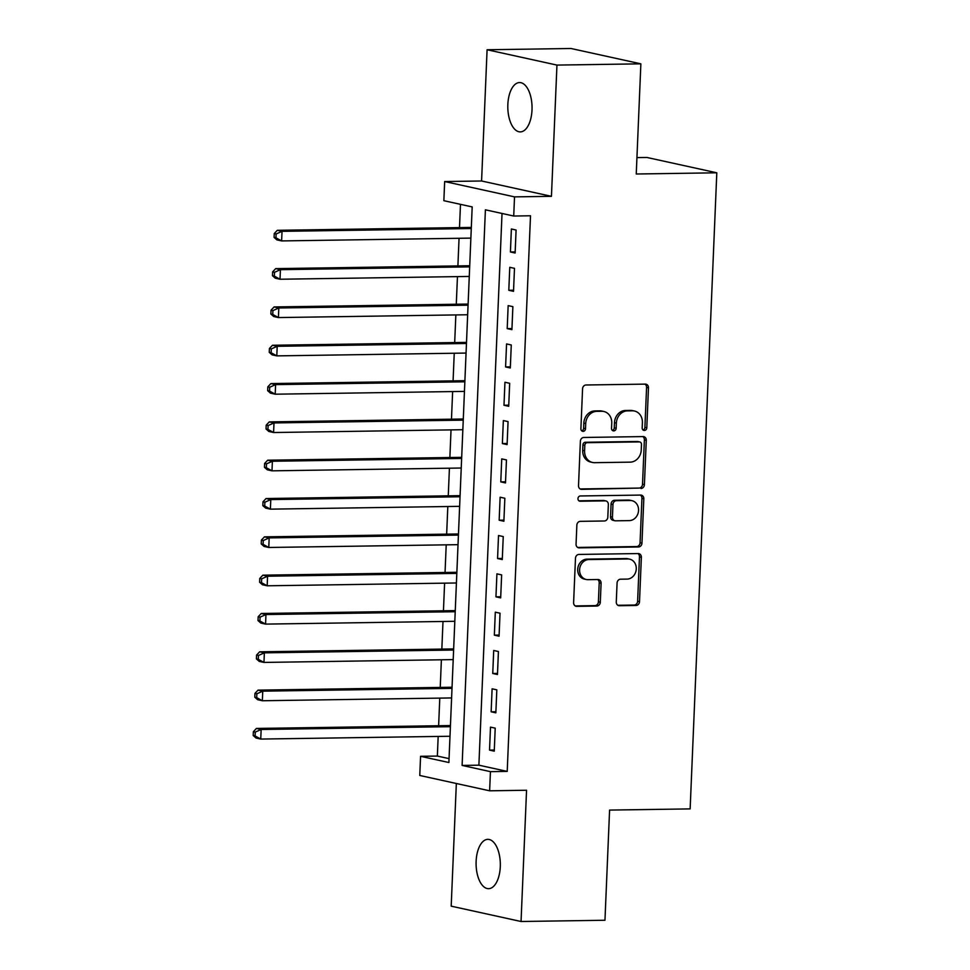 <?xml version="1.0" encoding="UTF-8"?>
<svg xmlns="http://www.w3.org/2000/svg" width="970" height="970" viewBox="0 0 970 970"><rect width="100%" height="100%" fill="white"/><g stroke="black" fill="none" stroke-linecap="round" stroke-linejoin="round"><path stroke-width="1.45" d="M644.371 430.462A2.643 2.292 102.4 0 0 646.796 427.794L648.469 387.83A3.783 3.274 102.4 0 0 645.329 384.12L586.025 384.993A3.783 3.274 102.4 0 0 582.57 388.8L580.897 428.764A2.643 2.292 102.4 0 0 585.516 428.704L585.722 423.526A12.113 10.476 102.4 0 1 596.78 411.341L601.715 411.268A12.113 10.476 102.4 0 1 603.813 411.474A12.113 10.476 102.4 0 1 611.755 423.138L611.536 428.316A2.643 2.292 102.4 0 0 616.156 428.243L616.374 423.078A12.113 10.476 102.4 0 1 627.42 410.88L632.355 410.807A12.113 10.476 102.4 0 1 634.453 411.013A12.113 10.476 102.4 0 1 642.395 422.69L642.176 427.855A2.643 2.292 102.4 0 0 644.371 430.462M643.025 429.965A2.643 2.292 102.4 0 0 644.904 427.382L646.578 387.418A3.783 3.274 102.4 0 0 644.977 384.12M581.745 430.874A2.643 2.292 102.4 0 0 583.625 428.291L583.843 423.114L585.722 423.526M612.385 430.413A2.643 2.292 102.4 0 0 614.265 427.831L614.483 422.665L616.374 423.078M500.29 866.671A24.674 12.125 -90.9 0 0 487.849 839.353A24.674 12.125 -90.9 0 0 476.124 861.36A24.674 12.125 -90.9 0 0 488.577 888.678A24.674 12.125 -90.9 0 0 500.29 866.671M532.009 109.877A24.674 12.125 -90.9 0 0 519.568 82.559A24.674 12.125 -90.9 0 0 507.843 104.578A24.674 12.125 -90.9 0 0 520.296 131.896A24.674 12.125 -90.9 0 0 532.009 109.877M616.277 601.994A3.783 3.274 102.4 0 0 619.418 605.704L636.053 605.462A3.783 3.274 102.4 0 0 639.509 601.655L641.364 557.265A3.783 3.274 102.4 0 0 638.224 553.555L578.92 554.44A3.783 3.274 102.4 0 0 575.477 558.247L573.609 602.637A3.783 3.274 102.4 0 0 576.75 606.347L596.841 606.044A3.783 3.274 102.4 0 0 600.297 602.237L601.097 583.237A3.783 3.274 102.4 0 0 597.957 579.526L587.99 579.672A10.124 8.754 102.4 0 1 586.244 579.502A10.124 8.754 102.4 0 1 579.684 568.735A10.124 8.754 102.4 0 1 588.838 559.557L627.881 558.975A10.124 8.754 102.4 0 1 629.627 559.144A10.124 8.754 102.4 0 1 636.187 569.911A10.124 8.754 102.4 0 1 627.032 579.102L620.521 579.199A3.783 3.274 102.4 0 0 617.078 583.006L616.277 601.994M490.432 771.647L489.632 790.805L419.767 775.466L420.568 756.309L448.892 762.529L472.184 206.913L443.86 200.693L444.66 181.535L514.524 196.874L513.724 216.031L485.4 209.811L462.108 765.427L490.432 771.647L507.213 771.405L530.505 215.776L513.724 216.031M640.867 63.838L556.95 65.087L487.086 49.749L571.003 48.5L640.867 63.838L636.247 174.006L716.806 172.805L690.143 808.895L609.584 810.083L604.965 920.251L521.048 921.5L526.552 790.259L489.632 790.805M487.086 49.749L481.581 180.99L551.445 196.328L556.95 65.087M551.445 196.328L514.524 196.874M640.952 488.492A3.783 3.274 102.4 0 0 644.407 484.685L646.275 440.295A3.783 3.274 102.4 0 0 643.134 436.585L583.831 437.47A3.783 3.274 102.4 0 0 580.375 441.277L578.52 485.655A3.783 3.274 102.4 0 0 581.648 489.365L639.072 488.08A3.783 3.274 102.4 0 0 642.516 484.26L644.383 439.883A3.783 3.274 102.4 0 0 642.77 436.585M643.813 498.786L641.958 543.164A3.783 3.274 102.4 0 1 638.502 546.971L579.199 547.856A3.783 3.274 102.4 0 1 576.059 544.146L576.859 525.146A3.783 3.274 102.4 0 1 580.315 521.339L604.358 520.987A3.783 3.274 102.4 0 0 607.814 517.168L608.348 504.57A3.783 3.274 102.4 0 0 605.207 500.859L580.169 501.235A2.643 2.292 102.4 0 1 580.387 495.961L640.685 495.076A3.783 3.274 102.4 0 1 643.813 498.786L641.934 498.374L640.067 542.751L641.958 543.164M456.337 783.493L451.195 906.162L521.048 921.5M515.131 253.012L516.088 230.023L511.372 228.981L510.414 251.97L515.131 253.012M513.518 291.327L514.488 268.338L509.771 267.308L508.801 290.297L513.518 291.327M511.917 329.642L512.875 306.653L508.159 305.623L507.201 328.612L511.917 329.642M510.305 367.969L511.275 344.98L506.558 343.938L505.588 366.927L510.305 367.969M508.704 406.284L509.674 383.296L504.946 382.253L503.988 405.254L508.704 406.284M507.104 444.599L508.062 421.611L503.345 420.58L502.375 443.569L507.104 444.599M505.491 482.927L506.461 459.925L501.732 458.895L500.775 481.884L505.491 482.927M503.891 521.242L504.849 498.253L500.132 497.21L499.162 520.199L503.891 521.242M502.278 559.557L503.248 536.568L498.519 535.537L497.561 558.526L502.278 559.557M500.678 597.872L501.635 574.883L496.919 573.852L495.949 596.841L500.678 597.872M499.065 636.199L500.035 613.21L495.306 612.167L494.348 635.156L499.065 636.199M497.464 674.514L498.422 651.525L493.706 650.482L492.748 673.483L497.464 674.514M495.852 712.829L496.822 689.84L492.105 688.809L491.135 711.798L495.852 712.829M502.024 213.461L478.889 765.184L507.213 771.405M490.493 727.124L489.535 750.113L494.251 751.156L495.209 728.155L490.493 727.124M460.483 204.343L459.501 227.598M459.053 238.293L457.901 265.925M457.452 276.608L456.288 304.24M455.851 314.923L454.687 342.555M454.239 353.25L453.087 380.883M452.638 391.565L451.474 419.198M451.026 429.88L449.874 457.513M449.425 468.207L448.261 495.828M447.813 506.522L446.661 534.155M446.212 544.837L445.048 572.47M444.599 583.152L443.448 610.785M442.999 621.479L441.835 649.112M441.386 659.794L440.234 687.427M439.786 698.109L438.622 725.742M438.173 736.436L437.361 756.066L449.061 758.625M716.806 172.805L646.941 157.467L636.926 157.613M437.361 756.066L420.568 756.309M481.581 180.99L444.66 181.535M478.889 765.184L462.108 765.427M510.414 251.97L515.179 251.909M508.801 290.297L513.567 290.224M507.201 328.612L511.966 328.539M505.588 366.927L510.353 366.854M503.988 405.254L508.753 405.181M502.375 443.569L507.14 443.496M500.775 481.884L505.54 481.811M499.162 520.199L503.927 520.138M497.561 558.526L502.327 558.453M495.949 596.841L500.726 596.768M494.348 635.156L499.113 635.083M492.748 673.483L497.513 673.41M491.135 711.798L495.9 711.725M489.535 750.113L494.3 750.04M634.453 411.013L632.561 410.601A12.113 10.476 102.4 0 0 630.476 410.395L632.355 410.807M614.483 422.665A12.113 10.476 102.4 0 1 625.529 410.468L630.476 410.395M603.813 411.474L601.921 411.062A12.113 10.476 102.4 0 0 599.824 410.843L601.715 411.268M583.843 423.114A12.113 10.476 102.4 0 1 594.889 410.916L599.824 410.843M580.121 488.953L639.072 488.08M641.485 444.502A2.643 2.292 102.4 0 0 639.291 441.908L587.226 442.672A2.643 2.292 102.4 0 0 584.813 445.339L584.583 450.795A12.113 10.476 102.4 0 0 592.537 462.472A12.113 10.476 102.4 0 0 594.622 462.678L630.209 462.144A12.113 10.476 102.4 0 0 641.255 449.959L641.485 444.502M639.739 441.944L637.86 441.532A2.643 2.292 102.4 0 0 637.399 441.483L639.291 441.908M592.537 462.472L590.645 462.047A12.113 10.476 102.4 0 1 582.703 450.383L582.921 444.927A2.643 2.292 102.4 0 1 585.346 442.259L637.399 441.483M577.671 547.432L636.611 546.559A3.783 3.274 102.4 0 0 640.067 542.751M605.862 500.92L603.971 500.508A3.783 3.274 102.4 0 0 603.316 500.447L578.908 500.811M629.324 520.611A10.124 8.754 102.4 0 0 638.466 511.433A10.124 8.754 102.4 0 0 631.906 500.666A10.124 8.754 102.4 0 0 630.16 500.484L616.411 500.69A3.783 3.274 102.4 0 0 612.955 504.509L612.434 517.107A3.783 3.274 102.4 0 0 615.562 520.817L629.324 520.611M631.906 500.666L630.027 500.253A10.124 8.754 102.4 0 0 628.281 500.071L630.16 500.484M614.907 520.757L613.028 520.332A3.783 3.274 102.4 0 1 610.542 516.695L611.064 504.085A3.783 3.274 102.4 0 1 614.519 500.277L628.281 500.071M641.934 498.374A3.783 3.274 102.4 0 0 640.321 495.076M629.627 559.144L627.736 558.732A10.124 8.754 102.4 0 0 625.989 558.562L627.881 558.975M586.244 579.502L584.352 579.09A10.124 8.754 102.4 0 1 577.793 568.323A10.124 8.754 102.4 0 1 586.947 559.144L625.989 558.562M575.222 605.923L594.962 605.632A3.783 3.274 102.4 0 0 598.405 601.824L599.205 582.824A3.783 3.274 102.4 0 0 597.605 579.539M617.878 605.292L634.162 605.05A3.783 3.274 102.4 0 0 637.617 601.242L639.472 556.853A3.783 3.274 102.4 0 0 637.872 553.567M471.323 227.429L277.311 230.314L282.027 231.345L281.627 240.924L470.874 238.111M471.274 228.532L282.027 231.345L276.123 233.976L274.243 233.564L274.073 237.395L275.965 237.808L276.123 233.976M275.965 237.808L281.627 240.924L276.899 239.893L274.073 237.395M274.243 233.564L277.311 230.314M469.722 265.744L275.698 268.629L280.415 269.66L280.015 279.239L469.274 276.438M469.674 266.859L280.415 269.66L274.522 272.291L272.631 271.879L272.473 275.71L274.364 276.123L274.522 272.291M274.364 276.123L280.015 279.239L275.298 278.208L272.473 275.71M272.631 271.879L275.698 268.629M468.11 304.071L274.098 306.944L278.814 307.987L278.414 317.566L467.661 314.753M468.061 305.174L278.814 307.987L272.909 310.606L271.03 310.194L270.86 314.025L272.752 314.438L272.909 310.606M272.752 314.438L278.414 317.566L273.698 316.523L270.86 314.025M271.03 310.194L274.098 306.944M466.509 342.386L272.485 345.259L277.202 346.302L276.802 355.881L466.061 353.068M466.461 343.489L277.202 346.302L271.309 348.933L269.417 348.509L269.26 352.34L271.151 352.765L271.309 348.933M271.151 352.765L276.802 355.881L272.085 354.85L269.26 352.34M269.417 348.509L272.485 345.259M464.897 380.701L270.885 383.587L275.601 384.617L275.201 394.196L464.448 391.395M464.848 381.804L275.601 384.617L269.696 387.248L267.817 386.836L267.647 390.667L269.539 391.08L269.696 387.248M269.539 391.08L275.201 394.196L270.484 393.165L267.647 390.667M267.817 386.836L270.885 383.587M463.296 419.016L269.272 421.901L274.001 422.932L273.588 432.523L462.848 429.71M463.248 420.131L274.001 422.932L268.096 425.563L266.204 425.151L266.047 428.982L267.938 429.395L268.096 425.563M267.938 429.395L273.588 432.523L268.872 431.48L266.047 428.982M266.204 425.151L269.272 421.901M461.684 457.343L267.671 460.216L272.388 461.259L271.988 470.838L461.235 468.025M461.635 458.446L272.388 461.259L266.483 463.878L264.604 463.466L264.446 467.297L266.326 467.722L266.483 463.878M266.326 467.722L271.988 470.838L267.271 469.795L264.446 467.297M264.604 463.466L267.671 460.216M460.083 495.658L266.059 498.544L270.788 499.574L270.387 509.153L459.634 506.34M460.035 496.761L270.788 499.574L264.883 502.205L262.991 501.793L262.834 505.625L264.725 506.037L264.883 502.205M264.725 506.037L270.387 509.153L265.659 508.122L262.834 505.625M262.991 501.793L266.059 498.544M458.47 533.973L264.458 536.859L269.175 537.889L268.775 547.468L458.022 544.667M458.434 535.088L269.175 537.889L263.282 540.52L261.391 540.108L261.233 543.94L263.112 544.352L263.282 540.52M263.112 544.352L268.775 547.468L264.058 546.437L261.233 543.94M261.391 540.108L264.458 536.859M456.87 572.3L262.846 575.174L267.575 576.216L267.174 585.795L456.421 582.982M456.821 573.403L267.575 576.216L261.67 578.835L259.778 578.423L259.62 582.255L261.512 582.667L261.67 578.835M261.512 582.667L267.174 585.795L262.446 584.752L259.62 582.255M259.778 578.423L262.846 575.174M455.257 610.615L261.245 613.489L265.962 614.531L265.562 624.11L454.809 621.297M455.221 611.718L265.962 614.531L260.069 617.162L258.178 616.738L258.02 620.57L259.899 620.994L260.069 617.162M259.899 620.994L265.562 624.11L260.845 623.067L258.02 620.57M258.178 616.738L261.245 613.489M453.657 648.93L259.645 651.816L264.361 652.846L263.961 662.425L453.208 659.612M453.608 650.033L264.361 652.846L258.456 655.477L256.577 655.065L256.407 658.897L258.299 659.309L258.456 655.477M258.299 659.309L263.961 662.425L259.233 661.394L256.407 658.897M256.577 655.065L259.645 651.816M452.056 687.245L258.032 690.131L262.749 691.161L262.349 700.752L451.608 697.939M452.008 688.361L262.749 691.161L256.856 693.793L254.964 693.38L254.807 697.212L256.698 697.624L256.856 693.793M256.698 697.624L262.349 700.752L257.632 699.71L254.807 697.212M254.964 693.38L258.032 690.131M450.444 725.572L256.432 728.446L261.148 729.488L260.748 739.067L449.995 736.254M450.395 726.676L261.148 729.488L255.243 732.107L253.364 731.695L253.194 735.527L255.086 735.939L255.243 732.107M255.086 735.939L260.748 739.067L256.031 738.024L253.194 735.527M253.364 731.695L256.432 728.446M644.904 427.382L646.796 427.794M583.625 428.291L585.516 428.704M614.265 427.831L616.156 428.243M625.529 410.468L627.42 410.88M594.889 410.916L596.78 411.341M646.578 387.418L648.469 387.83M580.375 489.086L581.648 489.365M644.383 439.883L646.275 440.295M642.516 484.26L644.407 484.685M585.346 442.259L587.226 442.672M582.921 444.927L584.813 445.339M582.703 450.383L584.583 450.795M636.611 546.559L638.502 546.971M577.926 547.577L579.199 547.856M603.316 500.447L605.207 500.859M579.272 501.041L580.169 501.235M614.519 500.277L616.411 500.69M611.064 504.085L612.955 504.509M610.542 516.695L612.434 517.107M586.947 559.144L588.838 559.557M599.205 582.824L601.097 583.237M598.405 601.824L600.297 602.237M594.962 605.632L596.841 606.044M575.477 606.068L576.75 606.347M639.472 556.853L641.364 557.265M637.617 601.242L639.509 601.655M634.162 605.05L636.053 605.462M618.145 605.425L619.418 605.704"/></g></svg>
